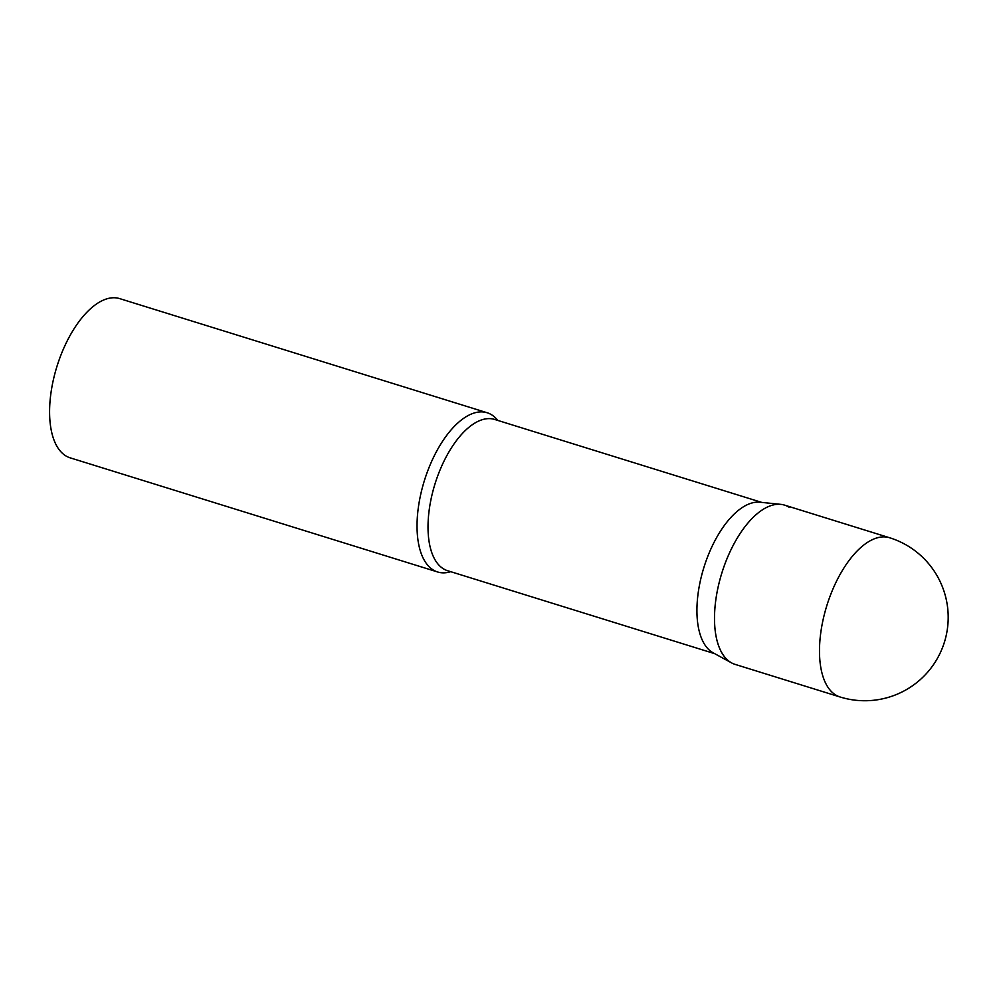 <?xml version="1.0" encoding="UTF-8"?>
<svg xmlns="http://www.w3.org/2000/svg" width="998" height="998" viewBox="0 0 998 998"><rect width="100%" height="100%" fill="white"/><g stroke="black" fill="none" stroke-linecap="round" stroke-linejoin="round"><path stroke-width="1.5" d="M889.555 537.735L784.565 505.125A83.383 39.758 107.3 0 0 725.259 563.084A83.383 39.758 107.3 0 0 735.102 664.381L840.091 696.991A83.383 83.383 0 0 0 909.116 546.717A83.383 83.383 0 0 0 889.555 537.735A83.383 39.758 107.3 0 0 830.249 595.694A83.383 39.758 107.3 0 0 835.526 694.882A83.383 39.758 107.3 0 0 840.091 696.991M780.823 504.364A83.383 39.758 -72.7 0 0 722.24 571.779A83.383 39.758 -72.7 0 0 730.548 662.273A83.383 39.758 -72.7 0 0 731.584 662.884L713.146 652.817A79.216 37.774 -72.7 0 1 712.16 652.23A79.216 37.774 -72.7 0 1 704.276 566.253A79.216 37.774 -72.7 0 1 759.927 502.219L780.823 504.364A83.383 39.758 -72.7 0 1 789.131 507.234M450.734 571.679A83.383 39.758 -72.7 0 1 437.648 571.979A83.383 39.758 -72.7 0 1 433.082 569.883A83.383 39.758 -72.7 0 1 426.034 475.584A83.383 39.758 -72.7 0 1 487.111 412.735A83.383 39.758 -72.7 0 1 491.665 414.831A83.383 39.758 -72.7 0 1 497.728 420.395M437.648 571.979L70.184 457.845A83.383 39.758 -72.7 0 1 65.631 455.749A83.383 39.758 -72.7 0 1 58.583 361.451A83.383 39.758 -72.7 0 1 119.648 298.602L487.111 412.735M714.768 653.69L447.591 570.706A79.216 37.774 -72.7 0 1 443.262 568.71A79.216 37.774 -72.7 0 1 436.563 479.14A79.216 37.774 -72.7 0 1 494.584 419.422L761.761 502.406"/></g></svg>

